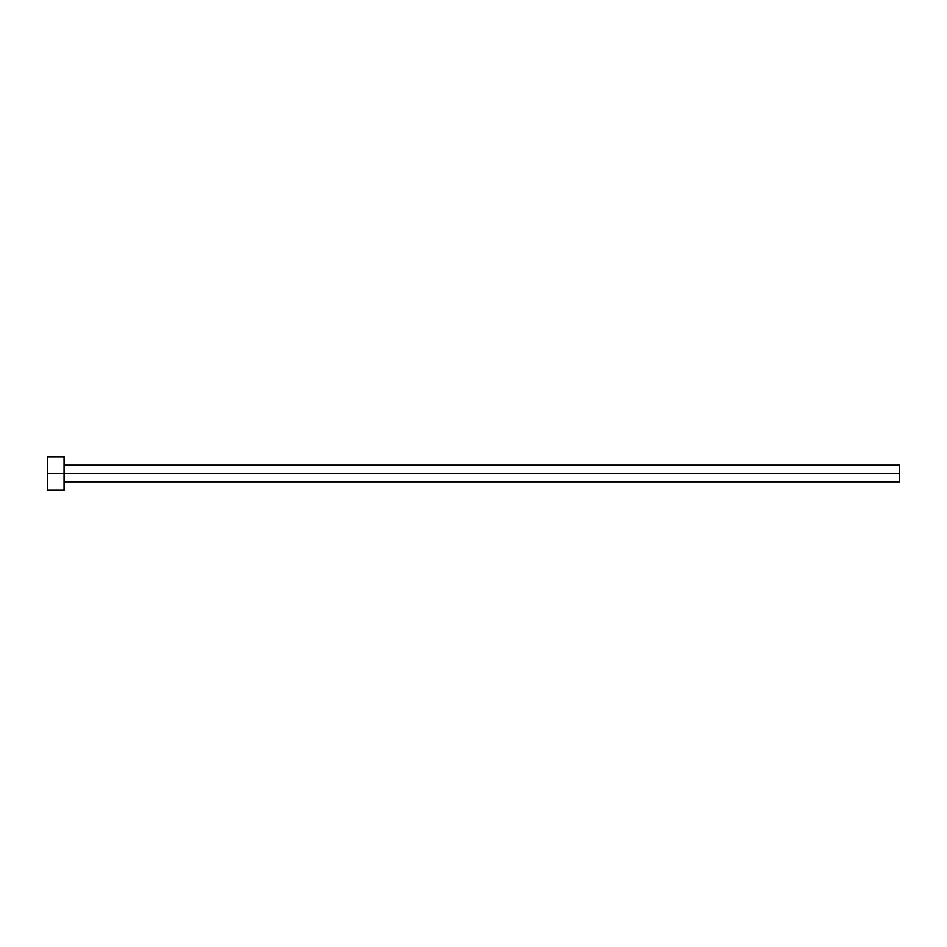 <?xml version="1.0" encoding="UTF-8"?>
<svg xmlns="http://www.w3.org/2000/svg" width="947" height="947" viewBox="0 0 947 947"><rect width="100%" height="100%" fill="white"/><g stroke="black" fill="none" stroke-linecap="round" stroke-linejoin="round"><path stroke-width="0.71" stroke-dasharray="4.74 3.55" d="M64.065 473.5L899.65 473.5L899.65 481.857L899.65 473.5L64.065 473.5L64.065 490.215L64.065 473.5L47.35 473.5L64.065 473.5L64.065 456.785L64.065 473.5M47.35 490.215L47.35 456.785L47.35 490.215M899.65 465.143L899.65 473.5L899.65 465.143"/><path stroke-width="1.42" d="M47.35 490.215L47.35 456.785L47.35 473.5L899.65 473.5L899.65 481.857L899.65 473.5L47.35 473.5L47.35 490.215L64.065 490.215L64.065 456.785L64.065 490.215M899.65 473.5L899.65 465.143L899.65 473.5M64.065 481.857L899.65 481.857M47.35 456.785L64.065 456.785M64.065 465.143L899.65 465.143"/></g></svg>
